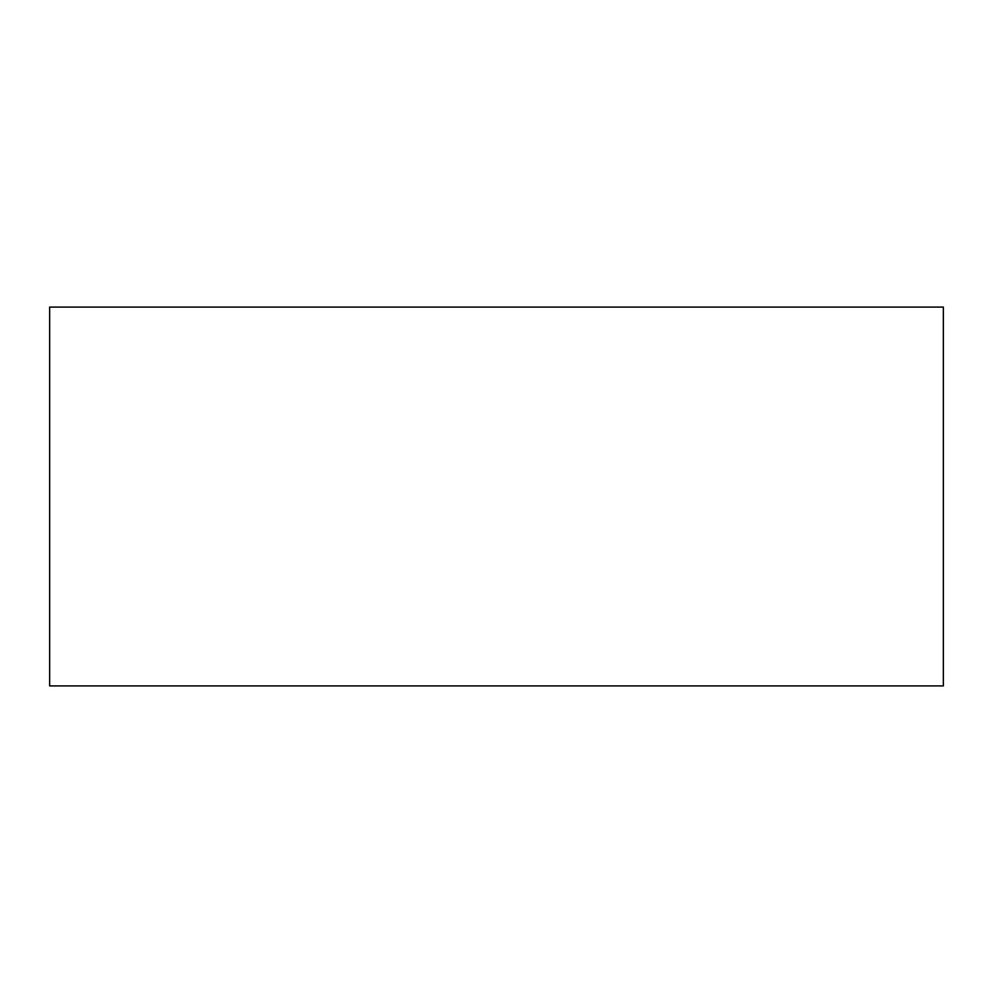 <?xml version="1.0" encoding="UTF-8"?>
<svg xmlns="http://www.w3.org/2000/svg" width="993" height="993" viewBox="0 0 993 993"><rect width="100%" height="100%" fill="white"/><g stroke="black" fill="none" stroke-linecap="round" stroke-linejoin="round"><path stroke-width="1.49" d="M943.35 307.085L49.65 307.085L49.65 685.915L943.35 685.915L943.35 307.085"/></g></svg>
